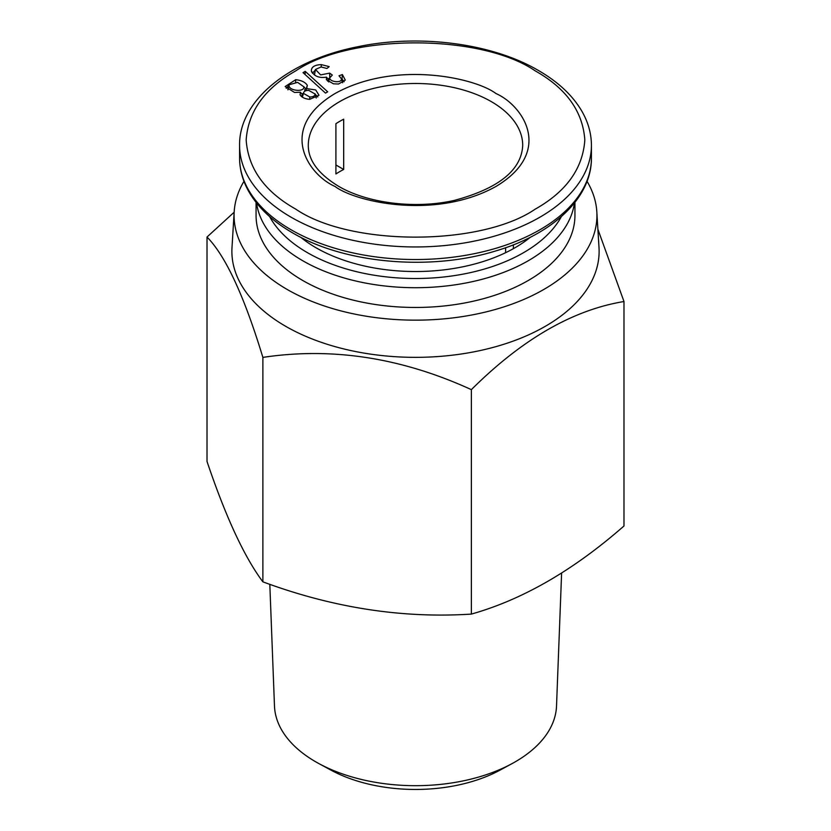 <?xml version="1.0" encoding="UTF-8"?>
<svg xmlns="http://www.w3.org/2000/svg" width="831" height="831" viewBox="0 0 831 831"><rect width="100%" height="100%" fill="white"/><g stroke="black" fill="none" stroke-linecap="round" stroke-linejoin="round"><path stroke-width="1.25" d="M535.237 70.874C480.9 33.552 350.111 33.541 295.763 70.874C264.715 88.366 248.178 111.416 246.173 140.003C248.178 168.579 264.705 191.629 295.763 209.132C350.1 246.454 480.889 246.454 535.237 209.132C566.285 191.629 582.822 168.589 584.827 140.003C582.822 111.416 566.295 88.377 535.237 70.874M343.681 169.462A107.209 61.899 0 0 0 335.911 173.949L335.911 123.674A107.209 61.899 0 0 1 343.681 119.186L343.681 169.462L335.911 164.974M505.612 252.697L505.612 247.731M513.381 244.833L513.381 248.666M530.386 237.209A140.74 81.251 180 0 1 515.023 247.731A140.74 81.251 180 0 1 300.614 237.209M269.618 216.579A152.831 88.242 0 0 0 307.428 252.666A152.831 88.242 0 0 0 561.382 216.579M256.571 203.013A159.438 92.044 0 0 0 302.764 260.747A159.438 92.044 0 0 0 470.585 282.041A159.438 92.044 0 0 0 574.429 203.013M319.031 763.658L331.05 770.171A123.466 71.289 0 0 0 499.95 770.171L511.969 763.658A141.052 81.438 180 0 1 319.031 763.658A141.052 81.438 180 0 1 315.759 761.83A141.052 81.438 180 0 1 274.479 706.049L269.815 584.307M561.611 573.068L556.521 706.049A141.052 81.438 180 0 1 511.969 763.658M256.062 202.369L256.062 215.416A159.438 92.044 0 0 0 302.764 280.504A159.438 92.044 0 0 0 476.516 300.458A159.438 92.044 0 0 0 574.938 215.416L574.938 202.369M623.988 301.528L623.988 525.971C573.494 570.253 522.626 599.629 471.364 614.088C402.401 618.555 332.909 607.804 262.876 581.835C244.397 557.154 225.783 517.038 207.012 461.475L207.012 237.032C225.554 255.823 244.169 295.94 262.876 357.392C332.047 346.953 401.539 357.704 471.364 389.646C521.993 339.277 572.871 309.901 623.988 301.528L597.884 229.263M587.039 181.314A181.428 104.748 180 0 1 596.814 211.708A181.428 104.748 180 0 1 543.786 289.479A181.428 104.748 180 0 1 343.12 311.459A181.428 104.748 180 0 1 234.186 211.708A181.428 104.748 180 0 1 243.961 181.314M234.186 211.708L231.994 247.576A183.62 106.015 0 0 0 285.656 326.292A183.62 106.015 0 0 0 545.344 326.292A183.62 106.015 0 0 0 599.006 247.576L596.814 211.708M300.136 94.952L300.396 92.231L294.548 92.48L285.158 86.538L295.701 79.703C301.466 80.316 305.341 82.196 307.314 85.344L306.681 88.605L315.707 89.945L319 95.243L309.683 99.346C305.019 98.92 301.84 97.456 300.136 94.952L300.012 94.641M342.59 82.29L341.416 78.758L339.017 75.777L342.382 74.551L345.291 80.098L338.539 84.014L333.491 83.827L326.541 79.849L326.479 77.158C319.021 78.301 313.973 76.182 311.334 70.77C311.428 66.937 314.752 64.88 321.275 64.61L329.19 66.615L326.905 68.474L321.078 66.968L315.479 69.472L320.621 74.904L329.627 73.128L332.338 75.05L329.834 77.771C328.796 81.781 342.154 83.692 341.416 78.758L342.611 82.778M329.938 77.376L328.661 81.293L329.938 77.376M326.541 79.849L326.313 79.329M311.511 71.539L311.822 72.266M305.237 71.362L327.694 91.826L325.492 93.093L303.024 72.64L305.237 71.362L305.091 74.53M286.196 88.304L288.908 85.344M300.396 92.231L302.422 94.599L301.321 96.406M315.105 94.152L317.795 96.957M306.681 88.605L305.559 90.849M303.71 86.569L306.286 89.395M329.627 73.128L329.782 77.906M329.751 77.927L328.006 78.987M314.44 74.977L315.479 69.472M315.271 70.116L312.498 73.263M327.539 81.095L328.328 79.371L326.479 77.158M344.096 81.781L342.06 79.059L342.382 74.551M328.661 81.947L328.661 81.293M302.349 97.165L303.502 93.404C303.627 91.42 305.382 90.413 308.779 90.371L315.022 93.996C314.991 95.96 313.245 96.957 309.776 96.988L303.502 93.404L302.328 97.061M316.195 97.518L314.949 93.685L316.227 98.016M304.686 89.54L304.925 91.15M303.325 93.311L301.944 94.038M287.952 89.862L289.105 84.762L297.612 82.362L303.751 86.736C305.039 92.168 289.759 91.161 289.022 85.811L289.105 84.762M234.155 212.217L207.012 237.032M262.876 357.392L262.876 581.835M471.364 389.646L471.364 614.088M308.291 145.383A107.209 61.899 180 0 1 374.469 88.2A107.209 61.899 180 0 1 491.308 101.621A107.209 61.899 180 0 1 522.709 145.383C521.504 170.116 498.725 188.46 454.349 200.396C415.116 209.339 367.094 203.231 338.331 186.134C318.231 173.804 308.228 160.217 308.291 145.383M495.972 93.539C475.664 78.083 395.691 59.79 335.028 93.539C276.567 128.566 308.259 174.739 335.028 186.456C355.336 201.912 435.309 220.215 495.972 186.456C554.433 151.439 522.741 105.267 495.972 93.539M591.423 145.383C591.381 133.708 588.265 122.427 582.053 111.531C572.85 95.658 558.339 81.999 538.53 70.542C492.181 43.233 418.959 33.749 357.309 46.837C289.043 60.31 238.892 100.572 239.577 145.383A175.923 101.569 0 0 0 291.099 217.213A175.923 101.569 0 0 0 482.821 239.224A175.923 101.569 0 0 0 591.423 145.383L591.423 157.952A175.923 101.569 180 0 1 482.821 251.793A175.923 101.569 180 0 1 291.099 229.782A175.923 101.569 180 0 1 239.577 157.952C239.608 169.514 242.673 180.691 248.76 191.494C257.953 207.49 272.526 221.264 292.47 232.794C344.45 263.656 430.479 271.259 495.702 250.952C552.76 234.197 591.869 197.643 591.423 157.952M295.639 82.061L295.701 79.703M307.314 85.344L306.172 89.094M321.233 66.979L321.275 64.61M309.714 99.346L309.776 96.988M287.858 89.478L289.022 85.811M239.577 145.383L239.577 157.952"/></g></svg>
